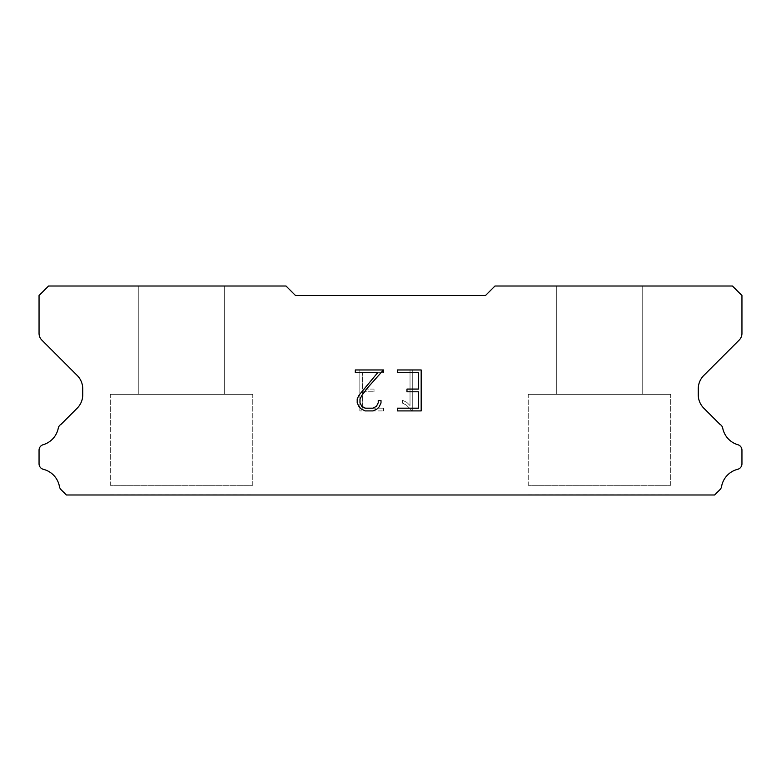 <?xml version="1.0" encoding="UTF-8"?>
<svg xmlns="http://www.w3.org/2000/svg" width="781" height="781" viewBox="0 0 781 781"><rect width="100%" height="100%" fill="white"/><g stroke="black" fill="none" stroke-linecap="round" stroke-linejoin="round"><path stroke-width="0.59" stroke-dasharray="3.9 2.93" d="M224.274 394.298L224.274 286.012L138.784 286.012L138.784 394.298L224.274 394.298L138.784 394.298L224.274 394.298L224.274 286.012L138.784 286.012L138.784 394.298L224.274 394.298L138.784 394.298L138.784 286.012L224.274 286.012L138.784 286.012L224.274 286.012L224.274 394.298L138.784 394.298M110.287 494.793L252.771 494.793M642.216 394.298L642.216 286.012L556.726 286.012L556.726 394.298L642.216 394.298L556.726 394.298L642.216 394.298L642.216 286.012L556.726 286.012L556.726 394.298L642.216 394.298L556.726 394.298L556.726 286.012L642.216 286.012L556.726 286.012L642.216 286.012L642.216 394.298L556.726 394.298M528.229 494.793L670.713 494.793M670.713 485.294L670.713 394.298L528.229 394.298L528.229 485.294L670.713 485.294L528.229 485.294L670.713 485.294L670.713 394.298L528.229 394.298L528.229 485.294L670.713 485.294L528.229 485.294L528.229 394.298L670.713 394.298L528.229 394.298L670.713 394.298L670.713 485.294L528.229 485.294M252.771 485.294L252.771 394.298L110.287 394.298L110.287 485.294L252.771 485.294L110.287 485.294L252.771 485.294L252.771 394.298L110.287 394.298L110.287 485.294L252.771 485.294L110.287 485.294L110.287 394.298L252.771 394.298L110.287 394.298L252.771 394.298L252.771 485.294L110.287 485.294M110.287 394.298L252.771 394.298M528.229 394.298L670.713 394.298M418.44 391.798L418.44 408.19L397.402 408.19L397.402 410.913L421.174 410.913L421.174 369.96L397.402 369.96L397.402 372.693L418.44 372.693L418.44 389.075L406.969 389.075L406.969 391.798L418.44 391.798M381.011 402.986L381.011 400.526L378.238 400.526L378.238 402.771L376.432 406.374L372.83 408.19L365.42 408.19L361.788 406.374L360.002 402.771L360.002 399.179L361.847 395.44L367.519 387.874L383.471 369.96L355.306 369.96L355.306 372.693L377.682 372.693L359.172 394.971L357.2 398.896L357.2 402.947L359.172 406.94L361.203 408.941L365.176 410.913L373.045 410.913L377.047 408.971L379.068 406.989L381.011 402.986M362.56 408.19L362.56 391.798L362.56 408.19L383.598 408.19L362.56 408.19M362.56 391.798L374.031 391.798L362.56 391.798M374.031 391.798L374.031 389.075L374.031 391.798M374.031 389.075L362.56 389.075L374.031 389.075M362.56 389.075L362.56 372.693L362.56 389.075M362.56 372.693L383.598 372.693L362.56 372.693M383.598 372.693L383.598 369.96L383.598 372.693M383.598 410.913L383.598 408.19L383.598 410.913L359.826 410.913L383.598 410.913M359.826 369.96L359.826 410.913L359.826 369.96L383.598 369.96L359.826 369.96M402.361 400.184L402.361 403.064L402.361 400.184L406.901 402.42L402.361 400.184M402.361 403.064L406.364 405.085L402.361 403.064M406.364 405.085L412.173 410.865L406.364 405.085M412.173 410.865L412.749 410.865L412.173 410.865M412.749 410.865L412.749 369.901L412.749 410.865M410.015 405.564L406.901 402.42L410.015 405.564L410.015 369.901L410.015 405.564M412.749 369.901L410.015 369.901L412.749 369.901M295.511 295.511L286.012 286.012L48.549 286.012L39.05 295.511L39.05 333.37A9.499 9.499 0 0 0 41.832 340.086L77.182 375.436A18.998 18.998 0 0 1 82.747 388.87L82.747 394.766A18.998 18.998 0 0 1 77.182 408.199L61.025 424.347A5.701 5.701 0 0 0 58.194 428.554A21.653 21.653 0 0 1 43.14 444.721A5.701 5.701 0 0 0 39.05 450.188L39.05 463.787A5.701 5.701 0 0 0 43.365 469.322A21.653 21.653 0 0 1 59.444 486.592A5.701 5.701 0 0 0 61.025 489.628L66.385 494.988L714.615 494.988L719.975 489.628A5.701 5.701 0 0 0 721.556 486.592A21.653 21.653 0 0 1 737.635 469.322A5.701 5.701 0 0 0 741.95 463.787L741.95 450.188A5.701 5.701 0 0 0 737.86 444.721A21.653 21.653 0 0 1 722.806 428.554A5.701 5.701 0 0 0 719.975 424.347L703.818 408.199A18.998 18.998 0 0 1 698.253 394.766L698.253 388.87A18.998 18.998 0 0 1 703.818 375.436L739.168 340.086A9.499 9.499 0 0 0 741.95 333.37L741.95 295.511L732.451 286.012L494.988 286.012L485.489 295.511L295.511 295.511M670.713 494.988L528.229 494.988M556.726 286.012L642.216 286.012M252.771 494.988L110.287 494.988M138.784 286.012L224.274 286.012"/><path stroke-width="1.17" d="M418.44 408.19L418.44 391.798L406.969 391.798L406.969 389.075L418.44 389.075L418.44 372.693L397.402 372.693L397.402 369.96L421.174 369.96L421.174 410.913L397.402 410.913L397.402 408.19L418.44 408.19M381.011 400.526L381.011 402.986L379.068 406.989L377.047 408.971L373.045 410.913L365.176 410.913L361.203 408.941L359.172 406.94L357.2 402.947L357.2 398.896L359.172 394.971L377.682 372.693L355.306 372.693L355.306 369.96L383.471 369.96L367.519 387.874L361.847 395.44L360.002 399.179L360.002 402.771L361.788 406.374L365.42 408.19L372.83 408.19L376.432 406.374L378.238 402.771L378.238 400.526L381.011 400.526M485.489 295.511L295.511 295.511L286.012 286.012L48.549 286.012L39.05 295.511L39.05 333.37A9.499 9.499 0 0 0 41.832 340.086L77.182 375.436A18.998 18.998 0 0 1 82.747 388.87L82.747 394.766A18.998 18.998 0 0 1 77.182 408.199L61.025 424.347A5.701 5.701 0 0 0 58.194 428.554A21.653 21.653 0 0 1 43.14 444.721A5.701 5.701 0 0 0 39.05 450.188L39.05 463.787A5.701 5.701 0 0 0 43.365 469.322A21.653 21.653 0 0 1 59.444 486.592A5.701 5.701 0 0 0 61.025 489.628L66.385 494.988L714.615 494.988L719.975 489.628A5.701 5.701 0 0 0 721.556 486.592A21.653 21.653 0 0 1 737.635 469.322A5.701 5.701 0 0 0 741.95 463.787L741.95 450.188A5.701 5.701 0 0 0 737.86 444.721A21.653 21.653 0 0 1 722.806 428.554A5.701 5.701 0 0 0 719.975 424.347L703.818 408.199A18.998 18.998 0 0 1 698.253 394.766L698.253 388.87A18.998 18.998 0 0 1 703.818 375.436L739.168 340.086A9.499 9.499 0 0 0 741.95 333.37L741.95 295.511L732.451 286.012L494.988 286.012L485.489 295.511"/></g></svg>

